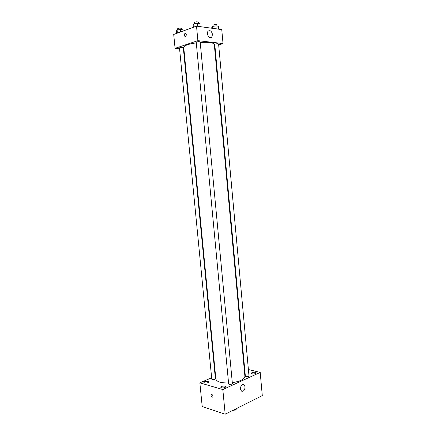 <?xml version="1.0" encoding="UTF-8"?>
<svg xmlns="http://www.w3.org/2000/svg" width="436" height="436" viewBox="0 0 436 436"><rect width="100%" height="100%" fill="white"/><g stroke="black" fill="none" stroke-linecap="round" stroke-linejoin="round"><path stroke-width="0.65" d="M237.02 408.27L237.07 408.799L234.192 410.243L232.808 410.38M237.07 408.799L237.119 408.221M234.143 409.709L234.192 410.243M248.406 369.521L260.205 372.415L262.287 395.605L225.183 414.2L202.211 406.537L199.857 382.852L211.645 377.772M225.058 387.506L225.799 386.748C225.804 385.549 220.529 386.073 220.758 387.255C221.466 388.084 222.9 388.165 225.058 387.506M255.638 373.543L256.254 372.911C256.27 371.832 251.25 372.235 251.458 373.298C252.177 374.072 253.567 374.153 255.638 373.543M208.048 382.628L208.817 381.882C208.822 380.748 203.705 381.309 203.928 382.421C204.588 383.184 205.961 383.249 208.048 382.628M260.205 372.415L222.818 389.55L225.183 414.2M242.481 384.705L242.612 384.65C245.539 383.38 245.844 390.225 242.907 391.157C240.089 392.367 239.658 385.844 242.481 384.705M215.155 376.263L215.58 376.077M244.182 368.485L244.656 368.6M222.818 389.55L199.857 382.852M212.185 397.229C210.828 395.953 210.719 395.011 211.847 394.389C213.253 395.615 213.395 396.569 212.256 397.245L212.185 397.229C210.833 395.953 210.719 395.005 211.847 394.389C213.253 395.615 213.395 396.564 212.256 397.245L212.185 397.229M231.848 384.078L232.383 383.533L200.168 41.905C198.805 41.474 197.492 41.594 196.233 42.276L228.649 383.887C229.183 384.498 230.246 384.563 231.848 384.078M211.782 379.206C213.068 379.898 214.278 379.767 215.406 378.824L183.3 47.54C181.981 47.132 180.706 47.246 179.485 47.878L211.782 379.206M248.515 376.481L248.994 375.985L218.594 43.992C218.06 43.638 216.97 43.654 215.313 44.031L214.779 44.374L245.364 376.29L245.942 376.699L248.515 376.481M196.287 42.864C188.319 44.041 184.139 45.524 183.741 47.311L215.869 379.08C216.67 381.734 220.899 383.037 228.562 382.977M232.301 382.661C240.334 381.353 244.536 379.244 244.901 376.333L214.294 44.423C213.46 42.663 208.773 42.009 200.217 42.466M218.681 44.93L223.025 43.551L197.89 40.652L175.076 48.342L179.578 48.788M183.458 49.175L183.927 49.224M214.463 46.265L214.937 46.118M223.025 43.551L221.761 29.615L196.516 26.127L173.713 34.444L175.076 48.342M196.516 26.127L197.89 40.652M212.485 34.46L211.787 37.12C209.634 39.78 205.787 33.572 208.125 31.163C210.168 29.986 211.624 31.081 212.485 34.46M185.447 36.373L184.815 36.27C184.003 34.455 184.33 33.485 185.791 33.37C186.554 34.52 186.439 35.523 185.447 36.373M185.485 36.362L185.474 36.352C184.711 35.24 184.815 34.242 185.774 33.359M218.67 29.19L218.398 26.209L215.918 25.855L212.599 26.411L211.782 27.315L211.869 28.247M212.599 26.411L212.779 28.373M215.918 25.855L216.196 28.847M213.111 26.323L213.008 25.206C214.229 24.471 215.504 24.34 216.839 24.819L216.948 26.002M200.173 26.634L199.884 23.56L197.252 23.184L193.862 23.762L193.132 24.71L193.377 27.272M193.862 23.762L194.167 26.983M197.252 23.184L197.546 26.269M194.467 23.658L194.358 22.519C195.611 21.751 196.925 21.626 198.304 22.149L198.418 23.353M183.076 31.032L182.951 29.779L180.335 29.441L177.081 29.991L176.466 30.869L176.711 33.354M177.081 29.991L177.381 33.109M180.335 29.441L180.58 31.942M177.73 29.877L177.621 28.749C178.836 28.029 180.112 27.92 181.447 28.411L181.561 29.599M242.907 391.157L241.13 390.651M185.474 36.352L184.815 36.27M210.152 37.665L211.787 37.12"/></g></svg>
